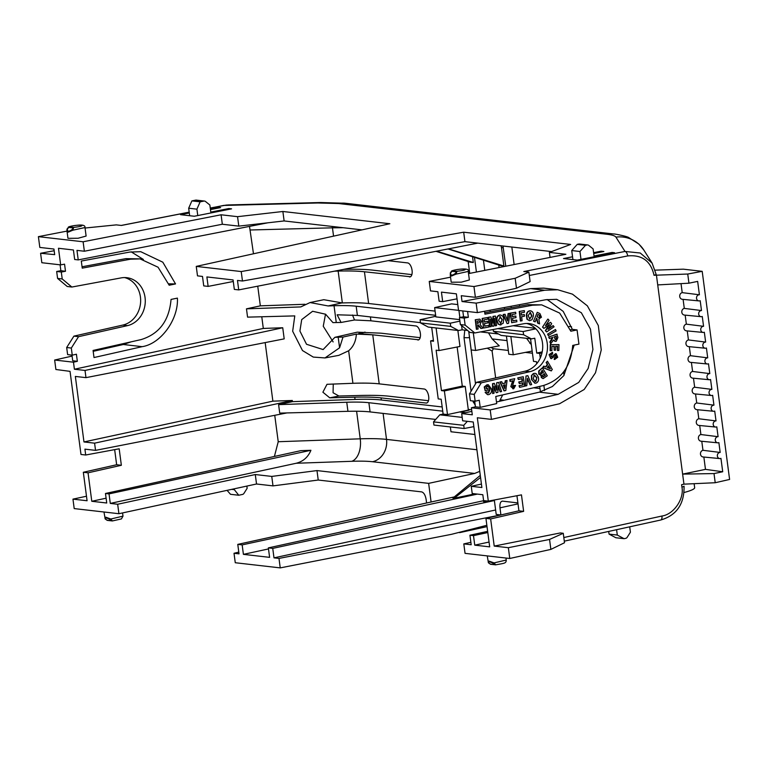 <?xml version="1.0" encoding="UTF-8"?>
<svg xmlns="http://www.w3.org/2000/svg" width="768" height="768" viewBox="0 0 768 768"><rect width="100%" height="100%" fill="white"/><g stroke="black" fill="none" stroke-linecap="round" stroke-linejoin="round"><path stroke-width="1.15" d="M339.581 347.808L338.189 337.21L342.998 337.075L339.581 347.808L324.998 357.936L313.277 357.082L302.486 350.544L292.666 331.248L294.778 315.898L247.565 317.136L246.47 308.842L260.333 305.846L304.992 304.272M428.477 400.723L389.376 396.24C382.032 395.414 372.346 395.155 360.307 395.462L338.928 396.029L329.75 397.834L354.749 397.181C365.645 396.902 374.41 397.133 381.053 397.882L426.106 403.046A7.142 3.379 78.3 0 0 426.614 403.027A7.142 3.379 78.3 0 0 428.592 395.904A7.142 3.379 78.3 0 0 424.253 389.021L379.2 383.856C372.566 383.107 363.811 382.925 352.925 383.299L348.643 350.774L338.822 355.354L324.998 357.936M348.643 350.774C353.318 346.819 355.901 341.261 356.39 334.08L372.749 334.829L418.79 339.792M342.998 337.075L356.39 334.08M261.773 316.771L263.309 328.435L74.4 369.235L73.478 362.189L77.347 361.315L76.416 354.221L72.25 355.162L71.318 348.058L78.547 336.682L127.488 325.622A24.307 21.264 96.8 0 0 145.046 297.485A24.307 21.264 96.8 0 0 126.864 277.699A24.307 21.264 96.8 0 0 121.2 277.882L71.856 287.04L62.218 278.957L61.306 272.035L65.491 271.258L64.56 264.163L60.662 264.883L58.474 248.266L73.421 249.984L74.669 259.498L78.23 259.901L267.84 222.806M127.488 325.622L122.851 325.066A24.307 21.264 96.8 0 0 140.419 296.938A24.307 21.264 96.8 0 0 124.531 277.565M529.315 275.482L627.677 255.936A4.33 2.083 -101.2 0 0 624.998 251.443L640.253 253.018L652.099 263.098L656.17 274.426A4.33 0.586 172.5 0 1 656.179 274.464A4.33 0.586 172.5 0 1 654.038 275.261L687.744 274.032L688.944 283.2L697.651 281.395L699.408 294.778A3.072 2.678 96.5 0 0 698.976 300.912A3.072 2.678 96.5 0 0 700.195 300.71L701.491 310.55A3.072 2.678 96.5 0 0 701.059 316.675A3.072 2.678 96.5 0 0 702.269 316.474L703.565 326.314A3.072 2.678 96.5 0 0 703.133 332.438A3.072 2.678 96.5 0 0 704.342 332.237L705.638 342.086A3.072 2.678 96.5 0 0 705.206 348.211A3.072 2.678 96.5 0 0 706.416 348.01L707.712 357.85A3.072 2.678 96.5 0 0 707.28 363.974A3.072 2.678 96.5 0 0 708.499 363.773L709.795 373.613A3.072 2.678 96.5 0 0 709.363 379.738A3.072 2.678 96.5 0 0 710.573 379.536L711.869 389.386A3.072 2.678 96.5 0 0 711.437 395.51A3.072 2.678 96.5 0 0 712.646 395.309L713.942 405.149A3.072 2.678 96.5 0 0 713.51 411.274A3.072 2.678 96.5 0 0 714.72 411.072L716.016 420.912A3.072 2.678 96.5 0 0 715.584 427.037A3.072 2.678 96.5 0 0 716.794 426.835L718.09 436.685A3.072 2.678 96.5 0 0 717.658 442.81A3.072 2.678 96.5 0 0 718.877 442.608L720.173 452.448A3.072 2.678 96.5 0 0 719.741 458.573A3.072 2.678 96.5 0 0 720.95 458.371L722.717 471.763L714.01 473.568L715.219 482.726L683.952 484.157L681.61 484.694L681.917 487.018C684.413 498.768 673.69 514.483 661.92 516.029L563.827 537.533M717.658 442.81L700.992 441.197A3.37 2.938 -83.5 0 1 700.896 434.534L699.706 425.51M715.584 427.037L698.909 425.434A3.37 2.938 -83.5 0 1 698.813 418.762L697.632 409.738M713.51 411.274L696.835 409.661A3.37 2.938 -83.5 0 1 696.739 402.998L695.549 393.974M711.437 395.51L694.762 393.898A3.37 2.938 -83.5 0 1 694.666 387.235L693.475 378.211M709.363 379.738L692.688 378.134A3.37 2.938 -83.5 0 1 692.592 371.462L691.402 362.438M707.28 363.974L690.614 362.362A3.37 2.938 -83.5 0 1 690.509 355.699L689.328 346.675M705.206 348.211L688.531 346.598A3.37 2.938 -83.5 0 1 688.435 339.936L687.245 330.902M703.133 332.438L686.458 330.835A3.37 2.938 -83.5 0 1 686.362 324.163L685.171 315.139M701.059 316.675L684.384 315.062A3.37 2.938 -83.5 0 1 684.288 308.4L683.098 299.376M698.976 300.912L682.31 299.299A3.37 2.938 -83.5 0 1 682.214 292.637L681.024 283.632M719.741 458.573L703.066 456.96A3.37 2.938 -83.5 0 1 702.97 450.298L701.779 441.274M420.182 337.67L381.072 333.187L357.264 332.17L334.886 337.325L323.117 349.565L306.528 344.275L299.904 331.027L301.709 319.603L312.614 311.27L325.603 314.227L332.947 322.627L336.259 322.541L334.042 305.741L328.128 305.952L310.051 302.554L300.787 306.922L246.47 308.842M411.878 274.618L372.768 270.144C365.434 269.309 355.747 269.05 343.699 269.366M352.925 383.299L326.986 384.307L322.886 392.198L329.75 397.834M365.088 332.314L358.694 333.571L372.749 334.829L379.2 383.856M370.387 316.915L370.906 320.803L415.958 325.968A7.142 3.379 78.3 0 1 420.288 332.851A7.142 3.379 78.3 0 1 418.31 339.974A7.142 3.379 78.3 0 1 417.802 339.994M334.445 271.171L338.15 271.075C349.046 270.797 357.811 271.027 364.445 271.776L410.496 276.749M388.109 260.678L407.654 262.915A7.142 3.379 78.3 0 1 411.984 269.798A7.142 3.379 78.3 0 1 410.016 276.922A7.142 3.379 78.3 0 1 409.498 276.941M471.648 409.786L468.979 409.488L469.075 410.17L460.32 412.09L465.715 412.704M486.854 525.293L451.536 534.317L280.234 567.888L235.267 562.733L234.019 553.277L239.021 553.843L237.773 544.387L242.16 544.886L243.408 554.352L269.606 557.347L268.358 547.891L272.746 548.39L273.994 557.856L278.986 558.422L280.234 567.888M426.595 502.992L426.115 499.382C425.328 495.082 423.84 492.576 421.651 491.885L318.23 480.038L272.995 485.885L256.531 483.994L118.915 513.715L74.198 508.589L72.96 499.133L86.486 496.234M338.928 396.029L333.072 392.746L333.254 384M333.13 341.914L323.251 326.256L325.517 314.17M381.053 397.882L381.331 399.994C374.688 399.245 365.933 399.062 355.046 399.437L354.749 397.181M263.309 328.435L282.73 327.754L284.198 338.87L85.968 377.645L75.35 376.435L83.971 441.946L94.589 443.165L292.301 400.474L272.88 401.155L83.971 441.946M265.171 342.595L272.88 401.155M355.046 399.437L292.464 401.654L292.301 400.474M381.331 399.994L442.186 406.963M358.694 333.571L365.098 332.122M338.189 337.21L334.886 337.325M370.906 320.803L354.538 319.987L341.078 322.454L336.259 322.541M364.445 271.776L368.63 303.504C361.987 302.755 353.232 302.573 342.346 302.947L338.15 271.075M249.514 226.397L253.478 253.786M257.741 286.176L260.333 305.846M310.051 302.554L323.808 299.702L342.346 302.947M368.63 303.504L435.091 311.117M459.696 319.613L435.85 316.886L434.63 307.613L451.642 303.878L457.795 304.589M333.552 236.141L332.458 227.827L343.2 227.712M450.547 277.181L429.245 281.414L473.962 286.541L515.165 278.285L528.874 272.122L523.814 271.546L624.998 251.443L615.926 237.12C615.072 235.814 612.048 234.864 606.864 234.259A28.896 25.152 -83.5 0 1 613.67 233.981L613.67 233.981C613.786 233.645 627.158 236.294 628.733 237.571L638.899 244.099L643.853 250.09L652.099 263.098M189.197 212.189L121.392 225.456L116.333 224.88L85.056 228.029M67.008 231.101L38.4 236.65L83.117 241.776L221.088 214.781L237.552 216.672L282.874 211.488L389.827 223.738L196.253 266.4L241.219 271.555L463.69 232.195L570.643 244.445L549.389 252.384L565.862 254.275L468.538 273.61M197.76 215.568L196.915 209.155L200.122 201.83L203.923 201.082A2.458 2.141 -83.5 0 1 205.498 201.485L209.856 205.008L210.787 212.102L228.845 208.541L231.562 208.848L194.294 216.25L180.566 214.685L189.302 212.976M210.365 208.848L218.198 207.322L220.608 207.6L210.461 209.597M581.002 259.373L579.965 251.501L585.475 245.318L587.184 244.982A2.458 2.141 -83.5 0 1 588.758 245.376L593.107 248.909L594.048 255.994L612.106 252.432L614.515 252.71L577.258 260.112L563.53 258.547L572.554 256.781M593.606 252.662L601.152 251.184L603.869 251.491L593.712 253.498M469.373 279.955L461.338 282.163L451.21 282.211L450.211 274.646L451.517 276.029L456.058 274.109L455.626 273.216L456.269 271.795A1.2 1.046 -83.5 0 1 456.97 271.296L456.058 274.109L468.25 271.43L469.373 279.955M84.989 227.539L86.112 236.064L78.077 238.262L67.958 238.31L66.96 230.746L68.256 232.138L72.797 230.208L72.365 229.315C68.88 231.994 67.2 231.802 67.325 228.739A1.2 0.893 -172.6 0 0 66.979 229.267L66.979 229.267A1.2 0.893 -172.6 0 0 66.998 229.546L66.96 230.746L66.979 229.267L69.139 226.877C72.518 225.667 76.627 225.091 81.446 225.158C83.155 225.84 80.582 226.589 73.709 227.395L72.797 230.208L84.989 227.539C85.277 225.552 83.098 224.755 78.451 225.13C73.248 225.638 69.878 226.291 68.352 227.088M569.136 326.467L571.574 326.746M511.834 247.027L514.138 264.547M519.427 304.685L519.629 306.221M563.568 371.99L564.01 375.37M517.891 502.906L502.57 501.149C500.506 501.36 499.632 503.587 499.978 507.84L500.909 514.954L496.205 514.397L494.304 499.987M694.118 483.686L694.666 487.642A31.296 4.378 172.1 0 1 684.211 492.47M516.941 495.725L518.928 510.816L485.942 518.39L490.646 518.928L494.218 546.086L560.323 532.944L563.261 533.28L564.509 542.746L550.867 549.398L509.77 558.48L465.053 553.354L463.805 543.898L471.187 544.742L469.939 535.229L473.491 535.632L474.749 545.146L489.053 542.054M457.862 330.451L459.974 346.454L439.066 350.544L436.128 350.208L441.446 390.605L462.288 386.102L457.142 347.011M469.075 410.17L468.346 410.083L465.235 386.438L462.288 386.102M468.346 410.083L447.494 414.586L443.117 414.086L439.776 414.816L462.192 417.389M542.198 351.888L536.736 353.069L534.778 338.218L531.389 338.88L501.101 335.405L493.382 331.267L523.594 334.733L531.389 338.88M498.422 333.974L480.403 331.91M467.568 330.442L462.144 329.818L458.515 330.528L428.218 327.062L420.499 322.925L420.077 319.738L435.773 316.291M278.986 558.422L500.909 514.934M238.79 552.115L234.019 553.277M106.099 498.192L91.786 501.283L106.733 503.002L105.475 493.488L300.854 450.653L310.915 450.298C308.074 457.171 303.168 461.491 296.208 463.258L110.285 503.405L117.667 504.25L118.915 513.715M91.786 501.283L88.042 472.819L121.354 465.283L119.184 448.79L85.69 455.011L84.922 449.146L95.539 450.365L286.877 412.934M274.742 415.306L278.227 441.725L274.406 456.451M227.078 490.358L230.515 494.304L238.752 495.245L233.741 488.918M238.752 495.245L242.544 494.419A2.458 2.141 -83.5 0 0 243.936 493.402L247.152 488.304L246.864 486.086M122.986 516.144L110.822 519.005L105.792 517.2L105.024 518.342A1.2 1.066 -29.6 0 0 105.149 518.822L105.149 518.822A1.2 1.066 -29.6 0 0 105.571 519.216C104.794 517.421 106.474 517.613 110.611 519.792L110.822 519.005L112.406 520.944L121.44 518.918L122.986 516.144L122.563 512.928M103.987 512.006L105.149 518.822L107.482 520.416A1.2 1.046 96.5 0 0 107.779 520.397M72.96 499.133L87.082 500.746L83.328 472.272L88.042 472.819M105.475 493.488L109.037 493.891L110.285 503.405M117.667 504.25L255.283 474.538L256.531 483.994M255.283 474.538L271.757 476.419L272.995 485.885M271.757 476.419L316.982 470.582L318.23 480.038M316.982 470.582L428.64 483.37L431.098 502.003M228.019 204.96L223.584 205.459A4.33 2.026 -101.1 0 0 223.277 205.469A4.33 2.026 -101.1 0 0 222.989 205.574M292.464 401.654L278.602 404.64L346.752 402.24C355.91 401.923 363.293 402.077 368.88 402.71L442.733 411.168M282.73 327.754L85.018 370.445L85.968 377.645M74.4 369.235L85.018 370.445M142.147 346.666C160.829 343.882 178.608 319.402 177.408 298.118L171.053 299.424C169.219 320.611 159.235 334.003 141.101 339.59L93.072 350.448L94.003 357.542L142.147 346.666L123.322 344.506L131.136 341.846M169.19 285.235L175.536 283.93L162.806 262.186L140.726 251.683L129.686 252.077L81.302 261.053L82.234 268.147L130.512 259.19L140.074 258.883L158.064 267.226L169.19 285.235M218.198 207.322L218.294 208.051M420.461 322.646L357.389 315.427L337.152 314.794L341.078 322.454M443.117 414.086L441.168 399.235L438.221 398.899L430.589 340.906L433.526 341.242L431.712 327.456M430.589 340.906L433.402 340.291M439.776 414.816L433.526 421.882L433.949 425.069L464.16 428.525L473.856 426.634M354.538 319.987L352.483 315.005M535.277 328.272L513.149 325.738M341.664 302.976L328.128 305.952M334.042 305.741C343.21 305.424 350.592 305.587 356.179 306.211L435.648 315.312M420.077 319.738L450.298 323.194L459.898 321.12M497.779 328.637L523.181 331.546L535.834 328.81M551.558 251.578L464.928 241.651L242.467 281.011L237.475 280.445L238.723 289.901L234.326 289.402L233.088 279.936L206.88 276.941L208.128 286.397L203.741 285.898L202.493 276.432L197.501 275.866L196.253 266.4M469.728 273.379L468.163 261.533M458.947 310.502L459.869 317.482M434.63 307.613L458.554 310.349M515.165 278.285L516.48 288.24L530.112 281.587L528.874 272.122M473.962 286.541L475.382 297.322L516.48 288.24M475.382 297.322L461.261 295.699L462.029 301.536L476.141 303.149L477.389 312.614L458.563 310.454L456.374 293.846L441.437 292.128L442.685 301.642L439.133 301.238L437.875 291.725L430.493 290.88L429.245 281.414M550.051 257.414L549.389 252.384M464.928 241.651L463.69 232.195M242.467 281.011L241.219 271.555M362.006 229.872L284.122 220.944L282.874 211.488M284.122 220.944L238.8 226.128L237.552 216.672M238.8 226.128L222.326 224.246L221.088 214.781M222.326 224.246L84.365 251.232L83.117 241.776M84.365 251.232L76.973 250.387L78.23 259.901M60.662 264.883L41.837 262.723L40.589 253.267L54.682 254.64L53.942 249.043L39.821 247.43L38.4 236.65M228.845 208.541L228.95 209.366M204.509 201.062L196.272 200.112A2.458 2.141 96.5 0 0 195.686 200.141L191.885 200.89L188.678 208.214L189.667 215.722M601.267 252.01L601.152 251.184M442.685 301.642L457.037 298.838M547.114 299.491L563.222 311.414L572.362 329.376L570.403 329.789M484.55 311.261L484.934 314.179L532.522 305.213L541.68 304.858L527.741 304.685L484.752 312.797M574.205 345.101L563.846 375.59L552.384 386.525L539.366 392.16L496.493 402M526.57 323.462A24.394 21.139 -83.7 0 1 542.707 347.414A24.394 21.139 -83.7 0 1 525.053 371.174L476.448 382.33L469.469 393.85L470.371 400.685L475.152 401.213L474.25 394.378L469.469 393.85M462.806 310.944L463.574 316.781L459.427 317.568L460.349 324.566L470.035 332.438L474.806 332.966L523.526 323.779A24.394 21.139 -83.7 0 1 528.979 323.568A24.394 21.139 -83.7 0 1 547.488 346.56A24.394 21.139 -83.7 0 1 529.834 371.693L525.053 371.174M471.85 411.36L461.693 413.587L472.301 414.806L471.379 407.76L490.205 409.92L491.443 419.386L559.584 403.738L584.198 389.482L595.488 372.778L601.258 349.93L598.31 325.526L587.347 305.827L572.467 294.154L557.75 289.757L544.637 290.237L476.141 303.149M474.682 401.155L475.43 406.838L471.379 407.76M612.106 252.432L612.202 253.171M587.76 244.954L579.523 244.013A2.458 2.141 96.5 0 0 578.947 244.032L577.238 244.368L571.728 250.55L572.928 259.622M450.259 273.446L450.24 273.168A1.2 0.893 -172.6 0 0 450.259 273.446L452.4 270.768C455.779 269.558 459.878 268.992 464.698 269.059C466.416 269.741 463.843 270.48 456.97 271.296L451.613 270.979L450.24 273.168A1.2 0.893 -172.6 0 1 450.586 272.64C450.451 275.712 452.131 275.904 455.626 273.216M654.038 275.318L656.179 274.493M652.118 263.136L656.189 274.55M687.744 274.032L702.202 271.334L683.376 269.174L655.277 270.144M702.202 271.334L729.6 479.453L715.219 482.726M238.723 289.901L477.802 243.13M502.973 246.01L505.776 266.208M511.056 306.269L511.258 307.795M541.987 352.906L539.674 353.405L540.278 357.965M543.888 385.421L544.57 390.566M523.181 331.546L523.594 334.733M481.421 484.08L471.264 486.307L481.882 487.517L473.251 422.006L462.634 420.787L461.693 413.587M502.022 501.178L502.57 501.149M505.978 558.048L506.246 560.035L494.083 562.906L489.043 561.101L488.275 562.243A1.2 1.066 -29.6 0 0 488.4 562.714L488.4 562.714A1.2 1.066 -29.6 0 0 488.822 563.107L490.253 564.106A1.2 1.046 96.5 0 0 490.742 564.307L490.742 564.307A1.2 1.046 96.5 0 0 491.04 564.298M488.4 562.714L490.742 564.307L488.4 562.714L487.248 555.898M471.264 486.307L472.214 493.507L482.822 494.726L483.6 500.582L488.304 501.12L521.462 494.87L523.632 511.354L490.646 518.928M485.942 518.39L489.686 546.864L474.749 545.146M487.805 532.541L473.491 535.632M608.707 531.427L609.062 534.115L615.859 537.744L624.096 538.685L617.299 535.056L616.589 529.699M624.096 538.685L625.805 538.32A2.458 2.141 -83.5 0 0 627.187 537.302L630.413 532.205L629.702 526.819M470.87 542.342L463.805 543.898M494.218 546.086L508.349 547.699L509.77 558.48M550.867 549.398L549.552 539.443L508.349 547.699M563.261 533.28L549.552 539.443M660.365 520.042A4.33 2.074 -102.4 0 0 660.701 520.022A4.33 2.074 -102.4 0 0 661.92 516.029M465.235 386.438L444.384 390.941L447.494 414.586M436.09 327.965L439.066 350.544M471.072 391.2L464.016 337.594A14.448 1.958 -7.5 0 0 469.421 337.642L469.248 335.28M536.736 353.069L539.674 353.405M536.717 363.715L536.458 361.699L533.51 361.363L530.544 338.784M540.432 391.901L539.702 386.39M433.526 421.882L463.747 425.338L467.338 421.334M441.446 390.605L444.384 390.941M499.421 401.328L502.723 394.877M473.29 332.794L475.613 350.458L499.248 345.83L492.115 338.909L488.506 332.842M475.613 350.458L471.178 349.949L468.73 331.382M420.499 322.925L450.72 326.381L458.515 330.528M461.587 325.574L462.144 329.818M531.322 344.736L526.56 338.323M510.864 336.528L513.264 354.768L532.157 351.072M506.419 336.019L508.819 354.259L513.264 354.768M477.37 494.102L242.16 544.886M243.408 554.352L268.493 548.928M480.547 477.446L454.186 498.25L475.075 493.834M454.186 498.25L452.88 498.096L480.278 475.402M237.773 544.387L454.31 496.915M273.994 557.856L495.619 509.99M494.381 500.534L272.746 548.39M483.965 500.621L268.358 547.891M487.949 501.082L483.475 501.6L484.57 500.688M109.037 493.891L310.915 450.298M72.096 356.083L54.653 360.038L55.891 369.494L70.042 371.357L80.986 454.464L85.69 455.011M121.354 465.283L116.65 464.746L114.662 449.635M83.328 472.272L116.65 464.746M233.837 489.61L231.686 489.36M278.227 441.725L360.23 438.826A19.258 11.357 -92 0 1 351.782 461.299C360.374 460.992 367.296 461.146 372.528 461.731L474.662 473.434L428.64 483.37M474.662 473.434L479.75 471.35M368.88 402.71L370.09 411.917L435.696 419.434M370.09 411.917C364.502 411.283 357.12 411.091 347.942 411.322L346.752 402.24M278.602 404.64L279.715 413.117L347.942 411.322M94.589 443.165L95.539 450.365M54.653 360.038L73.478 362.189M175.536 283.93L168.739 283.824M143.376 259.459L131.174 251.827M77.347 361.315L72.71 360.758L71.971 355.123M123.322 344.506L93.187 351.322M140.074 258.883L125.885 258.634L82.051 266.765M71.856 287.04L67.219 286.483L57.581 278.41L62.218 278.957M122.851 325.066L73.91 336.134L78.547 336.682M71.318 348.058L66.682 347.51L73.91 336.134M493.382 331.267L493.142 329.51M450.298 323.194L450.72 326.381M474.48 257.347L476.419 272.045M436.685 251.174L473.309 262.512L472.541 256.733M473.309 262.512L470.102 262.147L435.946 251.318M490.224 311.76L490.022 310.234M484.781 270.384L483.437 260.179M208.128 286.397L233.29 281.482M504.547 309.062L504.346 307.526M499.085 267.542L498.758 265.037M503.347 247.747L501.466 247.536L503.894 266.016L500.698 265.651L448.022 248.957M490.205 409.92L558.192 394.31L578.707 382.426L588.115 368.515L592.925 349.469L590.467 329.136L581.328 312.72L556.666 299.328L545.741 299.731L477.389 312.614M462.029 301.536L530.525 288.624L543.629 288.134L557.75 289.757M54.163 250.742L40.589 253.267M683.952 484.157L682.627 474.115L705.475 469.373L703.853 457.037M714.01 473.568L682.627 474.115L656.4 274.877M491.443 419.386L477.331 417.763L488.304 501.12M188.678 208.214L196.915 209.155M475.152 401.213L479.27 400.262L480.202 407.357L496.704 403.574L495.763 396.48L543.101 385.613C561.062 380.006 570.931 366.605 572.726 345.408L578.938 344.112L577.066 329.923L572.362 329.376M541.68 304.858L559.69 313.104L570.854 331.219L577.066 329.923M480.202 407.357L475.43 406.838M476.448 382.33L481.229 382.848L474.25 394.378M481.229 382.848L529.834 371.693M460.349 324.566L465.13 325.094L474.806 332.966M571.728 250.55L579.965 251.501M585.475 245.318L577.238 244.368M66.998 229.546L69.139 226.877A1.2 1.046 -83.5 0 0 68.438 227.376L73.018 227.894A1.2 1.046 -83.5 0 1 73.709 227.395L69.139 226.877M657.715 284.918L688.944 283.2M501.466 247.536L501.082 245.798M495.61 564.816A1.2 1.046 96.5 0 1 495.312 564.835L495.312 564.835A1.2 1.046 96.5 0 1 494.822 564.624L493.862 563.683L494.083 562.906L495.667 564.835C504.922 563.146 506.141 563.386 506.246 560.035M523.632 511.354L518.928 510.816M487.651 531.35L469.939 535.229M617.299 535.056L609.062 534.115M532.445 353.213L525.37 352.397M508.32 350.448L493.344 348.73L492.106 351.082L495.648 377.923M533.616 387.792L539.99 388.522M463.747 425.338L464.16 428.525M485.923 500.851L484.781 501.744M356.602 411.235L360.23 438.826C371.261 438.461 380.026 438.653 386.515 439.402L476.909 449.75M110.611 519.792L111.562 520.723L106.992 520.205A1.2 1.046 96.5 0 0 107.482 520.416L105.149 518.822M106.992 520.205L105.571 519.216M111.562 520.723A1.2 1.046 96.5 0 0 112.051 520.934L112.051 520.934A1.2 1.046 96.5 0 0 112.358 520.915M57.581 278.41L56.669 271.478L60.854 270.701L60.086 264.816M72.25 355.162L67.613 354.605L66.682 347.51M60.854 270.701L65.491 271.258M61.306 272.035L56.669 271.478M450.346 426.941L450.979 431.77L474.893 434.506M448.493 248.861L503.894 266.016M513.36 388.714L510.826 386.592L512.64 380.794M510.826 386.592L513.005 380.832L510.058 381.389L509.808 379.699L514.733 378.691L512.467 386.189L513.533 387.245L514.243 385.546L515.568 385.43L513.715 388.752L512.794 388.781M513.082 387.216L513.888 385.507L515.568 385.43M518.333 379.517L517.738 377.885L523.258 376.733L524.65 386.208L519.619 387.36L519.379 385.757L523.046 384.912L522.739 382.819L519.331 383.597L519.101 382.003L522.509 381.226L522.125 378.643L518.333 379.517L517.738 377.885M519.619 387.36L519.024 385.718L522.691 384.874L522.403 382.896M519.331 383.597L518.736 381.965L522.144 381.178L521.789 378.72M525.341 386.045L526.013 375.984L527.837 375.686L531.658 384.595L530.17 384.941L527.424 378.326L526.8 385.709L525.341 386.045L526.013 375.984M530.17 384.941L527.366 379.008M534.835 383.194L531.514 379.517L531.456 375.562L533.386 373.526L534.97 373.334M551.53 358.656L550.723 358.512L549.072 354.662L552.374 352.378M551.117 356.976L555.859 353.741M552.509 353.981L550.781 355.181L551.482 357.014L555.59 353.674M554.861 359.482L554.17 359.366L554.506 357.811L556.032 356.784L555.59 355.248M550.138 350.659L550.253 344.659L558.97 344.621L558.854 350.477L557.443 350.496L557.53 346.224L555.677 346.243L555.59 350.208L554.189 350.218L554.266 346.253L551.99 346.282L551.904 350.688L550.138 350.659M557.443 350.496L557.165 346.234M554.189 350.218L553.91 346.262M550.646 343.814L553.603 339.984L555.206 341.357L556.32 341.203L557.894 337.459L556.781 334.205L548.688 336.979L549.408 338.544L552.787 337.382L551.722 340.282L550.214 341.99L550.646 343.814L549.859 341.952L552.461 337.498M555.043 341.328L553.459 340.368M529.565 320.707L526.982 319.258L526.368 315.456C526.531 312.547 527.798 310.982 530.17 310.742L530.525 310.781C532.781 311.462 533.722 313.219 533.347 316.051L532.003 319.718L529.565 320.707L526.982 319.258M494.266 320.304L495.254 325.824L494.39 318.317L493.901 326.074L492.566 326.333L490.57 320.909M492.566 326.333L490.349 319.085L491.222 326.582L489.581 326.784L488.477 317.251L490.896 316.906L492.893 323.174L493.363 316.445L495.427 316.051L496.531 325.584L495.254 325.824M492.595 322.243L492.998 316.406L495.427 316.051M484.79 326.045L488.621 325.43L488.813 327.034L483.619 328.013L482.515 318.49L487.574 317.53L487.766 319.142L484.07 319.843L484.32 321.955L487.747 321.302L487.93 322.915L484.502 323.558L484.81 326.15L488.621 325.43M483.619 328.013L482.15 318.451L487.574 317.53M484.31 321.85L487.747 321.302M478.512 324.979L477.648 325.075L478.109 329.05L476.381 329.27L475.267 319.747L479.674 319.123M477.936 325.018L479.99 326.582L480.864 328.426L477.571 324.979M467.587 311.491L468.355 317.309L464.208 318.086L465.13 325.094M499.882 324.931L503.165 323.28L503.712 319.363C503.482 316.522 502.186 315.082 499.824 315.053L500.496 315.005M500.621 324.874L498.144 324.134L496.742 320.63C496.291 317.779 497.194 315.907 499.469 315.014L500.314 314.976M507.302 320.237L508.07 313.565L509.894 313.325L508.56 323.318L507.082 323.597L503.539 314.525L505.037 314.237L507.581 320.966L508.426 313.603L509.894 313.325M507.082 323.597L503.184 314.486L505.037 314.237M512.861 320.755L516.691 320.141L516.883 321.744L511.69 322.723L510.586 313.2L515.645 312.24L515.837 313.853L512.141 314.544L512.39 316.656L515.818 316.013L516 317.626L512.573 318.269L512.88 320.861L516.691 320.141M511.69 322.723L510.221 313.152L515.645 312.24M512.381 316.56L515.818 316.013M521.434 314.995L524.304 314.563L524.486 316.176L521.635 316.714L522.106 320.765L520.368 320.986L519.264 311.453L524.304 310.608L519.264 311.453M536.534 318.221L535.171 321.85L533.549 321.226L537.254 312.336L539.923 313.584L541.459 317.232L538.819 318.97M536.832 318.25L538.042 323.194L539.549 323.894L537.677 323.155L536.467 318.211M542.544 327.101L547.776 319.142L542.544 327.101L543.888 328.406L549.514 324.634L545.693 330.71L546.662 331.958L545.328 330.672L548.851 325.085M545.76 325.258L550.579 322.31L551.674 323.702L548.054 329.309L553.171 325.613L554.083 326.784L546.662 331.958M548.41 328.752L553.171 325.613M548.227 335.51L547.603 334.109L555.485 329.51L556.118 330.922L548.227 335.51M551.04 370.838L542.717 367.526L543.677 366.134L545.904 366.95L547.642 364.406L546.509 362.554L547.44 361.19L552.326 369.514L551.04 370.838M545.606 366.826L547.286 364.368L546.144 362.515L547.44 361.19M542.957 378.566L541.267 377.51L541.027 375.168L538.8 374.179L538.694 371.011L542.16 367.987L539.059 371.05L539.165 374.218L541.392 375.206L541.632 377.549L543.139 378.595L547.296 375.792L542.525 368.026M540.47 375.264L541.392 375.206M503.99 390.826L499.882 381.984L501.734 381.677L502.637 383.693L505.354 383.069L505.594 380.794L507.053 380.458L505.805 390.528L503.99 390.826M502.589 383.587L504.989 383.03L505.238 380.755L507.053 380.458M496.445 389.222L496.714 382.714L498.557 382.406L501.571 391.507L500.16 391.824L498.192 385.555L497.904 392.342L496.272 392.717L494.102 386.381L494.035 393.235L492.653 393.552L492.912 383.702L494.371 383.366L496.771 390.134L496.714 382.714M500.16 391.824L498.144 386.525M496.272 392.717L494.093 387.36M492.653 393.552L492.557 383.664L494.371 383.366M486.288 388.694L487.882 388.454L488.112 390.048L485.155 390.73L484.598 386.957L488.314 384.749L491.462 388.944C491.933 391.757 491.05 393.638 488.803 394.598L487.718 394.675L485.51 392.477L486.816 391.814L488.563 392.966L490.061 389.366L489.091 386.899L488.17 386.41M485.155 390.73L484.243 386.918L486.941 384.787L488.141 384.739M487.546 394.656L485.146 392.438L486.816 391.814M487.91 392.966L489.706 389.328L488.726 386.861L487.258 386.4M463.574 316.781L468.355 317.309M200.122 201.83L191.885 200.89M464.208 318.086L459.427 317.568M450.586 272.64L451.699 271.267A1.2 1.046 -83.5 0 1 452.4 270.768M73.018 227.894L72.365 229.315M67.325 228.739L68.438 227.376M700.896 434.534L718.09 436.685M698.813 418.762L716.016 420.912M696.739 402.998L713.942 405.149M694.666 387.235L711.869 389.386M692.592 371.462L709.795 373.613M690.509 355.699L707.712 357.85M688.435 339.936L705.638 342.086M686.362 324.163L703.565 326.314M684.288 308.4L701.491 310.55M682.214 292.637L699.408 294.778M722.717 471.763L705.475 469.373M702.97 450.298L720.173 452.448M513.715 388.752L511.181 386.63M509.808 379.699L514.733 378.691M510.413 381.427L510.163 379.738M518.093 377.923L523.258 376.733M526.378 376.022L527.837 375.686M531.514 379.517L535.018 383.222L536.371 383.011C538.493 381.686 539.117 379.67 538.243 376.963L536.314 373.795L535.152 373.344L533.75 373.565L531.456 375.562M531.869 379.555L531.821 375.6M550.723 358.512L549.072 354.662M555.677 355.258L551.347 358.646M556.032 356.784L555.946 355.286L555.312 355.411M554.506 357.811L554.995 357.869M554.17 359.366L556.387 356.822M556.214 353.779L557.712 357.283L554.678 359.472M549.427 354.701L552.557 352.387L552.614 353.99M550.253 344.659L558.97 344.621M550.493 350.698L550.608 344.698M548.688 336.979L557.136 334.243M549.408 338.544L549.053 337.018M526.368 315.456L526.723 315.494C526.886 312.586 528.154 311.021 530.525 310.781M527.338 319.296L526.723 315.494M488.477 317.251L490.896 316.906M489.946 326.822L488.832 317.299M481.229 328.464L482.87 328.157L480.029 324.394L481.517 321.398L479.866 319.133L475.267 319.747M476.736 329.309L475.632 319.786M498.144 324.134L500.976 324.912M499.469 315.014L499.824 315.053C497.558 315.946 496.646 317.818 497.098 320.669L496.742 320.63M498.499 324.173L497.098 320.669M524.304 314.563L521.443 315.101L521.184 312.845L524.486 312.221L524.304 310.608M520.733 321.024L519.619 311.491M539.549 323.894L538.867 318.95M533.549 321.226L537.254 312.336M535.171 321.85L533.904 321.264M548.141 319.181L549.072 320.381L545.414 325.766L550.579 322.31M543.888 328.406L542.899 327.139M547.603 334.109L555.485 329.51M548.592 335.549L547.958 334.147M542.717 367.526L544.032 366.173M551.395 370.877L543.082 367.565M499.882 381.984L501.734 381.677M504.346 390.864L500.237 382.022M497.069 382.752L498.557 382.406M487.882 388.454L486.307 388.819L486.134 387.61L487.613 386.438M536.89 377.568L535.565 381.398L533.251 379.046L534.182 375.139L536.89 377.568L535.93 381.437L535.19 381.552M534.182 375.139L534.864 375.043M556.637 338.688L555.485 339.629L554.074 336.941L556.128 336.23L556.637 338.688L555.312 339.744M530.371 312.442L531.926 315.878L529.728 319.046L528.154 315.562L530.371 312.442M479.395 320.794L480.115 321.792L477.475 323.558L477.187 321.139L479.395 320.794M500.026 316.704L502.282 319.594L500.784 323.261L498.509 320.333L500.477 316.685M502.282 319.594L500.362 323.28M539.952 315.456L540.106 316.742L539.174 317.568L537.101 316.704L537.955 314.438L539.952 315.456L538.963 317.52M550.339 368.813L548.486 365.789L547.296 367.517L550.339 368.813M540.394 373.315L542.189 370.282L543.466 372.355L540.394 373.315L541.162 373.891M542.678 375.005L544.262 373.651L545.357 375.446L542.611 376.406L542.678 375.005M543.264 376.906L542.611 376.406M504.768 388.483L505.171 384.758L503.318 385.19L504.768 388.483M493.862 563.683C489.715 561.504 488.035 561.312 488.822 563.107M535.565 381.398L535.018 381.514M533.827 375.101L536.525 377.53M555.802 336.346L556.282 338.65M531.926 315.878L529.363 319.008M530.006 312.394L531.571 315.84M480.115 321.792L477.456 323.453M479.04 320.755L479.76 321.754M499.67 316.666L501.926 319.546M537.917 314.554L539.597 315.418M548.304 366.038L549.888 368.621M543.466 372.355L540.979 373.843M541.968 370.464L543.101 372.317M545.357 375.446L543.091 376.858M544.032 373.834L545.002 375.408M504.797 384.845L504.47 387.821M426.106 403.046L427.094 402.845M227.875 204.96L320.611 202.522L345.418 203.261A28.896 25.152 96.5 0 0 338.611 203.539L606.864 234.259M332.246 226.454A19.258 11.338 -91.5 0 1 332.458 227.827L250.349 229.987M358.886 229.507L359.021 230.525M320.611 202.522A28.896 17.011 88.5 0 0 317.856 202.982L338.611 203.539M317.856 202.982L223.584 205.459L210.259 208.07M615.926 237.12A28.896 28.589 -32.4 0 1 643.853 250.09M564.298 541.162L660.701 520.022C676.579 515.338 684.374 504.077 684.058 486.221A4.33 0.586 172.5 0 0 684.048 486.182L684.058 486.221A4.33 0.586 172.5 0 1 681.917 487.018M475.21 405.158L472.79 400.954M464.016 337.594L464.794 330.125M518.016 503.885L499.978 507.84M475.507 383.875L469.565 337.718M473.366 402.365A14.448 5.722 -25.1 0 1 474.278 401.117M529.766 343.219L531.149 343.373M351.782 461.299L296.208 463.258M125.885 258.634L130.512 259.19M356.179 306.211L357.389 315.427M530.525 288.624L544.637 290.237M627.677 255.936C641.971 254.544 650.755 260.976 654.038 275.261M558.192 394.31L539.366 392.16M532.522 305.213L527.741 304.685M492.115 338.909L507.024 340.618M493.344 348.73L491.136 347.424M487.229 348.182L492.106 351.082M504.134 400.243L500.131 399.782M383.098 413.405L386.515 439.402A19.258 16.771 -83.5 0 1 372.528 461.731M195.686 200.141L203.923 201.082M587.184 244.982L578.947 244.032M451.699 271.267L456.269 271.795M494.822 564.624L490.253 564.106M345.418 203.261L613.67 233.981M459.59 532.646L487.027 526.627M226.57 205.027L210.25 208.022M189.197 212.141L121.229 225.437M468.25 271.43C470.39 267.072 454.406 269.558 451.613 270.979M107.482 520.416L112.406 520.944M490.742 564.307L495.667 564.835"/></g></svg>

